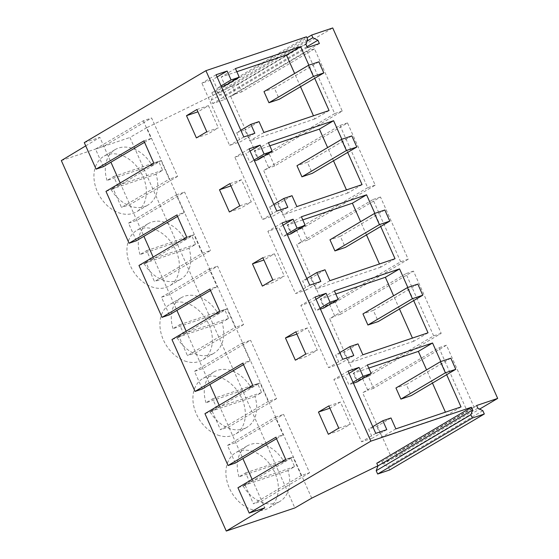 <?xml version="1.0" encoding="UTF-8"?>
<svg xmlns="http://www.w3.org/2000/svg" width="559" height="559" viewBox="0 0 559 559"><rect width="100%" height="100%" fill="white"/><g stroke="black" fill="none" stroke-linecap="round" stroke-linejoin="round"><path stroke-width="0.42" stroke-dasharray="2.79 2.1" d="M107.042 180.459A32.212 23.785 -120.6 0 1 115.126 149.595A32.212 23.785 -120.6 0 1 131.002 147.96A32.212 23.785 -120.6 0 1 152.048 165.289L107.042 180.459L113.673 176.539L117.628 185.434L111.003 189.347A32.212 23.785 -120.6 0 0 132.043 206.683A32.212 23.785 -120.6 0 0 147.918 205.048L136.564 211.763A32.212 23.785 -120.6 0 1 120.688 213.398A32.212 23.785 -120.6 0 1 95.498 186.58A32.212 23.785 -120.6 0 1 103.771 156.31A32.212 23.785 -120.6 0 1 119.64 154.675A32.212 23.785 -120.6 0 1 144.83 181.5A32.212 23.785 -120.6 0 1 136.564 211.763M113.673 176.539L158.672 161.376L162.634 170.264L156.003 174.184A32.212 23.785 -120.6 0 1 147.918 205.048M156.003 174.184L111.003 189.347M162.634 170.264L117.628 185.434M158.672 161.376L152.048 165.289M140.03 254.555A32.212 23.785 -120.6 0 1 148.121 223.691A32.212 23.785 -120.6 0 1 163.99 222.056A32.212 23.785 -120.6 0 1 185.036 239.385L140.03 254.555L146.661 250.635L150.616 259.523L143.991 263.443A32.212 23.785 -120.6 0 0 165.038 280.779A32.212 23.785 -120.6 0 0 180.906 279.144L169.552 285.859A32.212 23.785 -120.6 0 1 153.676 287.494A32.212 23.785 -120.6 0 1 128.493 260.676A32.212 23.785 -120.6 0 1 136.759 230.406A32.212 23.785 -120.6 0 1 152.635 228.771A32.212 23.785 -120.6 0 1 177.818 255.596A32.212 23.785 -120.6 0 1 169.552 285.859M146.661 250.635L191.66 235.472L195.622 244.36L188.998 248.28A32.212 23.785 -120.6 0 1 180.906 279.144M188.998 248.28L143.991 263.443M195.622 244.36L150.616 259.523M191.66 235.472L185.036 239.385M318.861 61.811L274.364 88.126L279.311 99.236M274.364 88.126L263.988 91.62M351.849 135.907L307.352 162.222L312.299 173.332M307.352 162.222L296.976 165.716M311.712 498.146L146.772 127.676L232.292 85.869L235.856 93.87L241.614 91.928L238.057 83.927L332.724 27.95M232.292 85.869L238.057 83.927M474.179 407.448L466.646 409.985L438.934 347.747L362.616 392.788L390.329 455.033L395.52 452.49L397.232 456.347L402.997 454.404L401.285 450.547L474.179 407.448L446.466 345.203L373.573 388.309L368.297 376.452L441.191 333.353L413.478 271.108L340.585 314.214L335.309 302.356L408.203 259.257L380.49 197.02L307.597 240.118L302.314 228.268L375.215 185.162L347.502 122.924L274.609 166.023L269.326 154.172L342.22 111.066L314.514 48.829L306.975 51.365L230.657 96.414L235.856 93.87M230.657 96.414L258.37 158.651L263.562 156.115L268.844 167.966L263.645 170.509L291.358 232.747L296.556 230.21L301.832 242.061L296.64 244.604L324.346 306.842L329.544 304.299L334.82 316.156L329.628 318.693L357.341 380.938L362.532 378.394L367.808 390.252L362.616 392.788M377.912 465.787L397.232 456.347M146.772 127.676L129.919 137.465L294.866 507.935M61.329 160.58L129.919 137.465M85.73 145.878L99.858 137.36L110.92 162.215M84.276 142.615L99.858 137.36M306.5 36.789L211.833 92.766L217.018 91.019L306.961 37.83M314.514 48.829L241.614 91.928M402.997 454.404L479.629 409.09M342.22 111.066L334.687 113.603L306.975 51.365M334.687 113.603L258.37 158.651M269.326 154.172L263.562 156.115M274.609 166.023L268.844 167.966M347.502 122.924L339.97 125.461L263.645 170.509M375.215 185.162L367.675 187.698L339.97 125.461M367.675 187.698L291.358 232.747M302.314 228.268L296.556 230.21M307.597 240.118L301.832 242.061M413.681 300.588L407.832 287.466M446.669 374.684L440.82 361.561M380.686 226.5L374.844 213.37M314.71 78.309L308.868 65.179M347.698 152.404L341.856 139.275M186.664 361.589A32.212 23.785 -120.6 0 1 161.481 334.764A32.212 23.785 -120.6 0 1 169.747 304.501A32.212 23.785 -120.6 0 1 185.623 302.866A32.212 23.785 -120.6 0 1 210.806 329.691A32.212 23.785 -120.6 0 1 202.54 359.954A32.212 23.785 -120.6 0 1 186.664 361.589M251.599 451.057A32.212 23.785 -120.6 0 1 276.782 477.875A32.212 23.785 -120.6 0 1 268.516 508.145A32.212 23.785 -120.6 0 1 252.64 509.78A32.212 23.785 -120.6 0 1 227.457 482.955A32.212 23.785 -120.6 0 1 235.723 452.692A32.212 23.785 -120.6 0 1 251.599 451.057M219.652 435.685A32.212 23.785 -120.6 0 1 194.469 408.86A32.212 23.785 -120.6 0 1 202.735 378.597A32.212 23.785 -120.6 0 1 218.611 376.962A32.212 23.785 -120.6 0 1 243.794 403.78A32.212 23.785 -120.6 0 1 235.528 434.05A32.212 23.785 -120.6 0 1 219.652 435.685M153.152 257.077L176.896 310.406M120.164 182.982L143.908 236.31M252.123 479.356L264.798 507.838M219.135 405.261L242.879 458.59M186.147 331.173L209.891 384.501M103.345 166.694L95.498 149.057L103.813 146.255L151.622 117.984L177.615 176.371L169.3 179.173L161.055 160.65L153.788 163.095M307.688 39.451L213.021 95.435L211.253 100.25L212.72 103.548L224.704 99.502L223.237 96.211L218.206 93.688L217.018 91.019M211.833 92.766L213.021 95.435M307.066 41.142L218.206 93.688M138.974 265.462L146.234 263.016L154.48 281.54L202.288 253.269L210.603 250.467L162.802 278.738L154.48 281.54M169.328 314.878L161.474 297.248L169.789 294.446L217.598 266.175L243.598 324.562L235.276 327.364L227.031 308.841L219.771 311.286M306.996 46.683L223.237 96.211M319.378 43.525L224.704 99.502M307.387 47.564L212.72 103.548M305.92 44.266L211.253 100.25M287.829 207.368L273.624 215.767L262.59 219.484L234.878 157.247L245.911 153.522L249.887 162.445L254.45 160.908M273.805 204.384L269.655 206.844L273.624 215.767M276.789 211.085L262.59 219.484M249.076 148.848L234.878 157.247M250.069 151.07L245.911 153.522M254.038 159.993L249.887 162.445M268.418 142.671L254.219 151.07L258.055 159.692M269.815 145.815L254.219 151.07M362.05 184.631L347.852 193.03L346.454 189.892M333.499 160.796L327.623 147.597M296.878 206.592L282.679 214.991L277.823 204.091L269.655 206.844M347.852 193.03L282.679 214.991M292.022 195.692L277.823 204.091M254.834 133.273L240.636 141.672L229.602 145.389L201.89 83.151L212.923 79.434L216.899 88.357L221.462 86.813M240.817 130.289L236.667 132.749L240.636 141.672M243.801 136.99L229.602 145.389M216.088 74.752L201.89 83.151M217.081 76.974L212.923 79.434M221.05 85.897L216.899 88.357M235.43 68.575L221.231 76.974L225.067 85.597M236.827 71.72L221.231 76.974M329.062 110.535L314.864 118.934L313.459 115.797M300.511 86.701L294.635 73.502M263.89 132.504L249.691 140.896L244.835 129.995L236.667 132.749M314.864 118.934L249.691 140.896M259.034 121.596L244.835 129.995M136.34 240.789L128.486 223.153L136.801 220.351L184.61 192.079L210.603 250.467M105.979 191.367L113.246 188.921L121.492 207.445L169.3 179.173M177.615 176.371L129.807 204.643L121.492 207.445M95.498 149.057L143.307 120.786L151.622 117.984M143.307 120.786L151.154 138.422L144.543 142.328M143.894 140.868L151.154 138.422M113.246 188.921L161.055 160.65M177.531 216.424L184.142 212.518L176.882 214.963M128.486 223.153L176.295 194.881L184.142 212.518M176.295 194.881L184.61 192.079M186.776 237.191L194.043 234.745L202.288 253.269M146.234 263.016L194.043 234.745M239.797 205.845L251.319 201.96L240.908 208.116L229.379 212.001M229.896 183.618L241.425 179.732L251.319 201.96M230.923 185.916L240.908 208.116M241.425 179.732L231.014 185.888M196.908 109.522L208.437 105.637L198.019 111.793L207.92 134.02L196.391 137.905M206.802 131.749L218.331 127.864L207.92 134.02M208.437 105.637L218.331 127.864M173.024 328.65A32.212 23.785 -120.6 0 1 181.109 297.779A32.212 23.785 -120.6 0 1 196.985 296.144A32.212 23.785 -120.6 0 1 218.024 313.48L173.024 328.65L179.649 324.73L183.604 333.618L176.979 337.538A32.212 23.785 -120.6 0 0 198.026 354.874A32.212 23.785 -120.6 0 0 213.901 353.239L202.54 359.954M179.649 324.73L224.655 309.56L228.61 318.455L221.986 322.375A32.212 23.785 -120.6 0 1 213.901 353.239M221.986 322.375L176.979 337.538M228.61 318.455L183.604 333.618M224.655 309.56L218.024 313.48M206.012 402.746A32.212 23.785 -120.6 0 1 214.097 371.875A32.212 23.785 -120.6 0 1 229.973 370.24A32.212 23.785 -120.6 0 1 251.012 387.576L206.012 402.746L212.637 398.826L216.599 407.714L209.967 411.634A32.212 23.785 -120.6 0 0 231.014 428.97A32.212 23.785 -120.6 0 0 246.889 427.335L235.528 434.05M212.637 398.826L257.643 383.656L261.598 392.551L254.974 396.471A32.212 23.785 -120.6 0 1 246.889 427.335M254.974 396.471L209.967 411.634M261.598 392.551L216.599 407.714M257.643 383.656L251.012 387.576M239 476.834A32.212 23.785 -120.6 0 1 247.085 445.97A32.212 23.785 -120.6 0 1 262.961 444.335A32.212 23.785 -120.6 0 1 284 461.671L239 476.834L245.625 472.921L249.587 481.809L242.955 485.729A32.212 23.785 -120.6 0 0 264.002 503.065A32.212 23.785 -120.6 0 0 279.877 501.43L268.516 508.145M245.625 472.921L290.631 457.751L294.586 466.646L287.962 470.559A32.212 23.785 -120.6 0 1 279.877 501.43M287.962 470.559L242.955 485.729M294.586 466.646L249.587 481.809M290.631 457.751L284 461.671M384.837 210.002L340.34 236.31L345.294 247.427M340.34 236.31L329.971 239.811M417.825 284.098L373.328 310.406L378.282 321.523M373.328 310.406L362.959 313.906M450.813 358.193L406.323 384.501L411.27 395.618M406.323 384.501L395.947 388.002M476.631 405.513L381.965 461.489L376.773 463.236M389.651 469.979L388.184 466.681L383.153 464.159L381.965 461.489M482.85 410.704L388.184 466.681M477.819 408.182L383.153 464.159M325.017 269.787L310.811 278.186L302.643 280.939L306.611 289.862L295.578 293.58L267.866 231.342L278.906 227.618L282.875 236.541L287.438 235.004M329.866 280.688L315.667 289.087L310.811 278.186M306.793 278.48L302.643 280.939M320.817 281.463L306.611 289.862M309.777 285.181L295.578 293.58M282.071 222.943L267.866 231.342M283.057 225.165L278.906 227.618M287.033 234.088L282.875 236.541M301.406 216.766L287.207 225.165L291.05 233.788M302.803 219.904L287.207 225.165M395.038 258.726L380.84 267.125L379.442 263.981M366.487 234.892L360.611 221.692M380.84 267.125L315.667 289.087M372.776 426.671L368.619 429.123L372.594 438.046L361.554 441.771L333.849 379.526L344.882 375.809L348.851 384.732L353.414 383.194M390.993 417.978L376.794 426.37L368.619 429.123M386.793 429.654L372.594 438.046M375.76 433.372L361.554 441.771M348.047 371.134L333.849 379.526M349.033 373.356L344.882 375.809M353.008 382.279L348.851 384.732M367.382 364.957L353.183 373.349L357.026 381.979M368.786 368.095L353.183 373.349M461.014 406.917L446.816 415.316L445.418 412.172M432.463 383.083L426.587 369.883M395.849 428.879L381.643 437.278L376.794 426.37M446.816 415.316L381.643 437.278M339.781 352.575L335.631 355.035L339.606 363.951L328.566 367.675L300.854 305.431L311.894 301.713L315.863 310.636L320.426 309.099M358.005 343.883L343.799 352.282L335.631 355.035M353.805 355.559L339.606 363.951M342.765 359.276L328.566 367.675M315.059 297.039L300.854 305.431M316.045 299.261L311.894 301.713M320.021 308.184L315.863 310.636M334.394 290.862L320.195 299.261L324.038 307.883M335.791 293.999L320.195 299.261M428.026 332.822L413.828 341.221L412.43 338.076M399.475 308.987L393.599 295.788M362.854 354.783L348.655 363.182L343.799 352.282M413.828 341.221L348.655 363.182M202.316 388.973L194.462 371.344L202.784 368.535L250.586 340.27L276.586 398.658L268.264 401.46L260.019 382.936L252.759 385.382M171.962 339.558L179.222 337.112L187.468 355.636L235.276 327.364M243.598 324.562L195.79 352.827L187.468 355.636M243.514 364.615L250.125 360.709L242.858 363.154M194.462 371.344L242.271 343.072L250.125 360.709M242.271 343.072L250.586 340.27M204.95 413.653L212.21 411.2L260.019 382.936M212.21 411.2L220.456 429.724L268.264 401.46M276.586 398.658L228.778 426.922L220.456 429.724M235.304 463.069L227.45 445.432L235.772 442.63L283.581 414.366L309.574 472.746L301.252 475.555L293.007 457.031L285.747 459.477M276.502 438.71L283.113 434.797L275.853 437.25M227.45 445.432L275.259 417.168L283.113 434.797M275.259 417.168L283.581 414.366M237.938 487.748L245.198 485.296L293.007 457.031M245.198 485.296L253.451 503.82L301.252 475.555M309.574 472.746L261.766 501.018L253.451 503.82M210.519 290.519L217.137 286.613L209.87 289.059M161.474 297.248L209.283 268.977L217.137 286.613M209.283 268.977L217.598 266.175M179.222 337.112L227.031 308.841M305.773 354.036L317.295 350.151L306.884 356.307L295.355 360.192M295.872 331.808L307.401 327.923L317.295 350.151M296.899 334.107L306.884 356.307M307.401 327.923L296.99 334.079M338.761 428.131L350.29 424.246L339.872 430.402L328.35 434.287M328.867 405.897L340.389 402.012L350.29 424.246M329.887 408.203L339.872 430.402M340.389 402.012L329.978 408.175M262.884 257.713L274.413 253.828L264.002 259.984L273.896 282.211L262.367 286.096M272.785 279.94L284.307 276.055L273.896 282.211M274.413 253.828L284.307 276.055M401.285 450.547L395.52 452.49M368.297 376.452L362.532 378.394M373.573 388.309L367.808 390.252M441.191 333.353L433.658 335.889L357.341 380.938M433.658 335.889L405.946 273.651L329.628 318.693M413.478 271.108L405.946 273.651M340.585 314.214L334.82 316.156M335.309 302.356L329.544 304.299M408.203 259.257L400.663 261.794L324.346 306.842M400.663 261.794L372.958 199.556L296.64 244.604M380.49 197.02L372.958 199.556M466.646 409.985L390.329 455.033M446.466 345.203L438.934 347.747M148.121 223.691L136.759 230.406M115.126 149.595L103.771 156.31M214.097 371.875L202.735 378.597M247.085 445.97L235.723 452.692M181.109 297.779L169.747 304.501"/><path stroke-width="0.84" d="M268.942 102.737L279.311 99.236L323.808 72.929L318.861 61.811L308.484 65.312L263.988 91.62L268.942 102.737L313.431 76.422L308.484 65.312M323.808 72.929L313.431 76.422M301.93 176.833L312.299 173.332L356.796 147.024L351.849 135.907L341.472 139.408L296.976 165.716L301.93 176.833L346.419 150.518L341.472 139.408M356.796 147.024L346.419 150.518M85.73 145.878L61.329 160.58L226.276 531.05L294.866 507.935L311.712 498.146L377.912 465.787M479.629 409.09L497.671 398.42L332.724 27.95L311.684 35.042L306.961 37.83M311.684 35.042L312.872 37.705L317.91 40.227L319.378 43.525L307.387 47.564L305.92 44.266L307.688 39.451L306.5 36.789L205.922 70.679L84.276 142.615L96.085 169.139L103.345 166.694L144.543 142.328M205.922 70.679L370.869 441.156L249.223 513.085L264.798 507.838L226.276 531.05M497.671 398.42L476.631 405.513L477.819 408.182L482.85 410.704L484.318 413.995L472.334 418.041L470.867 414.743L472.634 409.929L471.447 407.259L370.869 441.156M413.681 300.588L428.026 332.822L362.854 354.783L358.005 343.883L349.829 346.636L353.805 355.559L342.765 359.276L315.059 297.039L326.093 293.321L330.069 302.237L338.237 299.484L334.394 290.862L399.566 268.9L385.368 277.292L335.791 293.999M407.832 287.466L399.566 268.9M446.669 374.684L461.014 406.917L395.849 428.879L390.993 417.978L382.817 420.731L386.793 429.654L375.76 433.372L348.047 371.134L359.081 367.41L363.057 376.333L371.225 373.58L367.382 364.957L432.554 342.995L418.356 351.387L368.786 368.095M440.82 361.561L432.554 342.995M380.686 226.5L395.038 258.726L329.866 280.688L325.017 269.787L316.841 272.54L320.817 281.463L309.777 285.181L282.071 222.943L293.105 219.226L297.074 228.149L305.249 225.396L301.406 216.766L366.578 194.805L352.38 203.203L302.803 219.904M374.844 213.37L366.578 194.805M314.71 78.309L329.062 110.535L263.89 132.504L259.034 121.596L250.865 124.35L254.834 133.273L243.801 136.99L216.088 74.752L227.129 71.035L231.098 79.958L239.266 77.205L235.43 68.575L300.602 46.614L286.397 55.013L236.827 71.72M308.868 65.179L300.602 46.614M347.698 152.404L362.05 184.631L296.878 206.592L292.022 195.692L283.853 198.445L287.829 207.368L276.789 211.085L249.076 148.848L260.117 145.13L264.086 154.053L272.261 151.3L268.418 142.671L333.59 120.709L319.392 129.108L269.815 145.815M341.856 139.275L333.59 120.709M143.908 236.31L153.152 257.077M110.92 162.215L120.164 182.982M242.879 458.59L252.123 479.356M209.891 384.501L219.135 405.261M176.896 310.406L186.147 331.173M96.085 169.139L143.894 140.868L153.788 163.095L105.979 191.367L129.073 243.235L176.882 214.963L186.776 237.191L138.974 265.462L162.061 317.33L209.87 289.059L219.771 311.286L171.962 339.558L195.056 391.426L242.858 363.154L252.759 385.382L204.95 413.653L228.044 465.514L275.853 437.25L285.747 459.477L237.938 487.748L249.223 513.085M252.472 263.869L262.367 286.096L272.785 279.94L262.884 257.713L252.472 263.869L263.911 260.012M285.46 337.964L295.872 331.808L305.773 354.036L295.355 360.192L285.46 337.964L296.899 334.107M196.908 109.522L186.496 115.678L196.391 137.905L206.802 131.749L196.908 109.522M219.484 189.774L229.896 183.618L239.797 205.845L229.379 212.001L219.484 189.774L230.923 185.916M318.448 412.06L328.867 405.897L338.761 428.131L328.35 434.287L318.448 412.06L329.887 408.203M312.872 37.705L307.066 41.142M162.061 317.33L169.328 314.878L210.519 290.519M317.91 40.227L306.996 46.683M283.853 198.445L273.805 204.384M260.117 145.13L250.069 151.07M264.086 154.053L254.038 159.993M272.261 151.3L258.055 159.692L254.45 160.908M346.454 189.892L333.499 160.796M327.623 147.597L319.392 129.108M250.865 124.35L240.817 130.289M227.129 71.035L217.081 76.974M231.098 79.958L221.05 85.897M239.266 77.205L225.067 85.597L221.462 86.813M313.459 115.797L300.511 86.701M294.635 73.502L286.397 55.013M129.073 243.235L136.34 240.789L177.531 216.424M186.496 115.678L197.935 111.821M334.918 250.921L345.294 247.427L389.784 221.119L384.837 210.002L374.46 213.503L329.971 239.811L334.918 250.921L379.414 224.613L374.46 213.503M389.784 221.119L379.414 224.613M367.906 325.017L378.282 321.523L422.772 295.215L417.825 284.098L407.448 287.592L362.959 313.906L367.906 325.017L412.402 298.709L407.448 287.592M422.772 295.215L412.402 298.709M400.894 399.112L411.27 395.618L455.767 369.31L450.813 358.193L440.443 361.687L395.947 388.002L400.894 399.112L445.39 372.804L440.443 361.687M455.767 369.31L445.39 372.804M471.447 407.259L376.773 463.236L377.961 465.906L376.193 470.72L377.66 474.018L389.651 469.979L484.318 413.995M472.634 409.929L377.961 465.906M470.867 414.743L376.193 470.72M472.334 418.041L377.66 474.018M316.841 272.54L306.793 278.48M293.105 219.226L283.057 225.165M297.074 228.149L287.033 234.088M305.249 225.396L291.05 233.788L287.438 235.004M379.442 263.981L366.487 234.892M360.611 221.692L352.38 203.203M382.817 420.731L372.776 426.671M359.081 367.41L349.033 373.356M363.057 376.333L353.008 382.279M371.225 373.58L357.026 381.979L353.414 383.194M445.418 412.172L432.463 383.083M426.587 369.883L418.356 351.387M349.829 346.636L339.781 352.575M326.093 293.321L316.045 299.261M330.069 302.237L320.021 308.184M338.237 299.484L324.038 307.883L320.426 309.099M412.43 338.076L399.475 308.987M393.599 295.788L385.368 277.292M195.056 391.426L202.316 388.973L243.514 364.615M228.044 465.514L235.304 463.069L276.502 438.71"/></g></svg>
